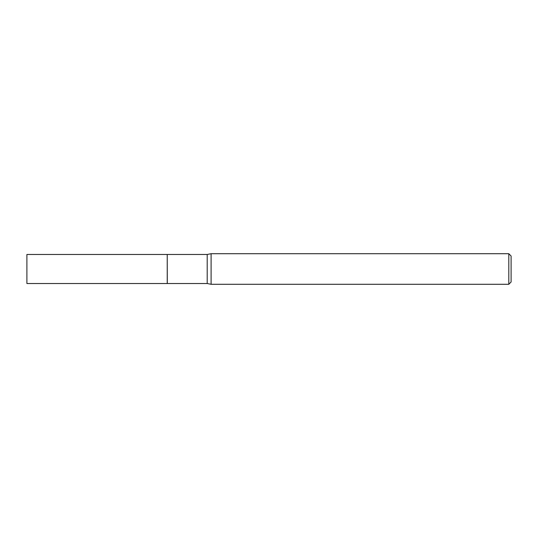 <?xml version="1.0" encoding="UTF-8"?>
<svg xmlns="http://www.w3.org/2000/svg" width="538" height="538" viewBox="0 0 538 538"><rect width="100%" height="100%" fill="white"/><g stroke="black" fill="none" stroke-linecap="round" stroke-linejoin="round"><path stroke-width="0.81" d="M26.9 254.474L26.9 283.526L167.231 283.526L167.231 254.474L26.9 254.474M167.231 254.541L167.298 283.526L207.197 283.526L211.098 284.286L508.807 284.286L508.807 253.714L211.098 253.714L211.098 284.286M508.807 253.714L511.1 256.007L511.1 281.993L508.807 284.286M167.298 254.474L207.197 254.474L207.197 283.526M207.197 254.474L211.098 253.714"/></g></svg>
